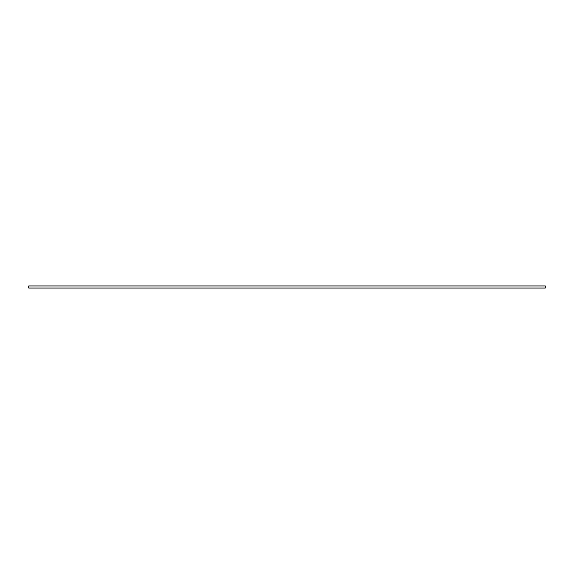 <?xml version="1.0" encoding="UTF-8"?>
<svg xmlns="http://www.w3.org/2000/svg" width="574" height="574" viewBox="0 0 574 574"><rect width="100%" height="100%" fill="white"/><g stroke="black" fill="none" stroke-linecap="round" stroke-linejoin="round"><path stroke-width="0.86" d="M28.7 288.048L28.7 285.952L545.3 285.952L545.3 288.048L28.7 288.048"/></g></svg>
